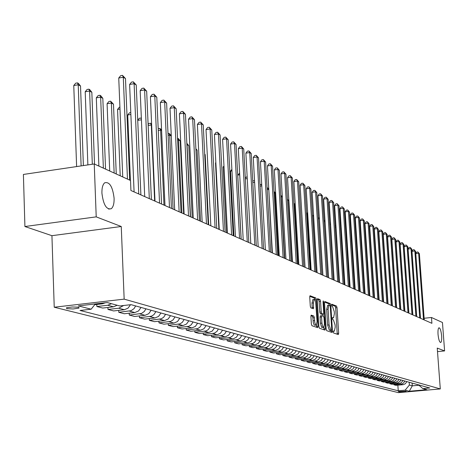 <?xml version="1.0" encoding="UTF-8"?>
<svg xmlns="http://www.w3.org/2000/svg" width="468" height="468" viewBox="0 0 468 468"><rect width="100%" height="100%" fill="white"/><g stroke="black" fill="none" stroke-linecap="round" stroke-linejoin="round"><path stroke-width="0.7" d="M333.21 331.876L333.59 332.994L338.311 334.579L338.662 333.292L337.024 307.64L336.492 306.049L331.701 304.194L331.9 306.207L332.514 306.446L334.234 311.577L334.368 313.724L333.532 317.795L332.549 317.561L332.368 318.456L332.742 319.58L333.356 319.802L335.076 324.909L335.217 327.068L334.363 331.186L333.403 330.97L333.21 331.876M114.104 198.268C112.671 186.627 109.512 181.479 104.627 182.83C102.714 184.608 101.813 188.048 101.919 193.149C103.346 204.727 106.464 209.916 111.285 208.716C113.279 206.967 114.221 203.486 114.104 198.268M441.628 335.884C441.096 330.794 440.212 328.086 438.99 327.77C438.136 328.32 437.82 330.519 438.036 334.374C438.575 339.475 439.452 342.184 440.675 342.506C441.535 341.956 441.85 339.75 441.628 335.884M66.766 308.658L73.113 308.968L78.952 308.102L78.624 307.295L78.039 307.178L72.3 306.979L66.895 307.675L66.427 307.839L66.766 308.658M311.314 315.139L310.916 316.467L311.378 324.072L311.957 325.74L317.754 327.653L318.041 326.325L316.397 299.625L315.83 297.958L310.015 295.729L309.734 297.034L310.29 306.177L310.869 307.862L313.437 308.763L313.443 302.942L314.186 299.456L314.847 299.748L315.607 301.433L317.093 321.522L316.327 325.067L315.672 324.769L314.806 322.639L314.344 317.678L313.771 316.011L311.173 315.157M121.253 226.5L96.215 216.865L94.249 163.97L23.4 174.447L24.915 226.524L51.93 235.685L54.23 307.224L124.16 299.14L121.253 226.5L51.93 235.685M437.504 351.603L444.6 350.918L437.241 348.087L440.294 388.931L124.16 299.14M444.6 350.918L442.453 322.493L431.473 317.491L424.131 318.258M94.249 163.97L130.513 180.478L130.923 190.511L431.905 323.318L431.473 317.491M326.161 329.068L326.711 330.689L332.093 332.491L332.455 331.198L330.817 305.224L330.273 303.609L324.786 301.503L324.517 302.778L326.161 329.068M324.979 330.104L319.439 328.249L318.878 326.605L317.234 299.947L317.509 298.654L320.001 299.59L320.562 301.24L321.229 311.969L321.785 313.607L323.452 314.18L323.727 312.887L323.031 301.772L323.218 300.877L323.68 302.03L325.348 328.793L324.979 330.104M406.154 391.225L398.338 391.558L399.145 391.845L406.154 391.225M54.23 307.224L398.373 392.64L440.294 388.931M418.486 384.842L422.791 388.604L429.759 387.984L131.052 304.656L119.726 305.949L107.283 302.556L78.302 305.896L91.155 309.208L80.034 310.483L398.245 390.786L405.142 390.177L409.377 385.047L409.172 382.245M422.791 388.604L426.804 389.704L409.313 391.248L405.142 390.177M96.215 216.865L24.915 226.524M412.092 383.058L412.29 385.843L418.948 385.246M409.377 385.047L412.29 385.843L409.313 391.248M397.847 385.17L398.245 390.786M393.857 384.105L393.904 384.79L395.986 385.339L403.276 384.667L405.323 383.748L406.873 381.601M389.785 383.023L389.832 383.719L391.962 384.281L399.309 383.596L401.368 382.672L402.936 380.502M385.644 381.917L385.69 382.625L387.855 383.198L395.267 382.508L397.642 381.321L398.923 379.384M381.42 380.788L381.467 381.514L383.672 382.093L391.149 381.397L393.243 380.455L394.84 378.243M377.114 379.642L377.167 380.379L379.413 380.97L386.954 380.268L389.066 379.314L390.675 377.085M372.733 378.472L372.78 379.226L375.073 379.829L382.678 379.115L385.111 377.892L386.428 375.898M368.257 377.278L368.31 378.045L370.644 378.659L378.314 377.939L380.466 376.968L382.104 374.692M363.7 376.061L363.753 376.845L366.134 377.471L373.873 376.74L376.044 375.757L377.694 373.464M359.055 374.821L359.108 375.623L361.536 376.26L369.34 375.517L371.844 374.26L373.201 372.206M354.311 373.552L354.364 374.371L356.844 375.026L364.718 374.271L366.93 373.271L368.614 370.925M349.479 372.259L349.532 373.095L352.059 373.762L360.003 373.002L362.232 371.99L363.934 369.621M344.542 370.943L344.594 371.797L347.174 372.475L355.194 371.709L357.763 370.404L359.161 368.293M339.505 369.597L339.563 370.469L342.19 371.165L350.286 370.381L352.878 369.071L354.288 366.93M334.363 368.222L334.421 369.117L337.106 369.825L345.273 369.03L347.894 367.708L349.315 365.543M329.115 366.818L329.174 367.731L331.917 368.456L340.154 367.655L342.471 366.596L344.237 364.127M323.757 365.385L323.809 366.321L326.611 367.058L334.93 366.245L337.603 364.888L339.054 362.682M318.281 363.923L318.339 364.876L321.2 365.631L329.595 364.806L332.292 363.437L333.76 361.202M312.683 362.425L312.741 363.402L315.666 364.174L324.149 363.338L326.869 361.951L328.355 359.699M306.967 360.898L307.026 361.899L310.015 362.682L318.573 361.834L321.323 360.436L322.826 358.155M301.123 359.336L301.187 360.36L304.241 361.161L312.881 360.301L315.315 359.184L317.175 356.581M295.15 357.733L295.209 358.78L298.332 359.605L307.061 358.734L309.869 357.295L311.401 354.966M289.037 356.101L289.101 357.172L292.295 358.014L301.111 357.131L303.592 355.984L305.493 353.317M282.789 354.428L282.853 355.528L286.118 356.388L295.021 355.487L297.888 354.019L299.45 351.632M276.395 352.714L276.459 353.843L279.8 354.721L288.797 353.808L291.324 352.638L293.272 349.912M269.849 350.959L269.913 352.117L273.335 353.018L282.42 352.094L285.345 350.585L286.942 348.145M263.145 349.163L263.209 350.351L266.713 351.275L275.898 350.333L278.852 348.806L280.467 346.338M256.283 347.326L256.353 348.543L259.939 349.491L269.217 348.531L271.826 347.315L273.839 344.489M249.257 345.442L249.321 346.689L253.001 347.66L262.373 346.689L265.017 345.454L267.047 342.594M242.055 343.512L242.12 344.793L245.887 345.788L255.364 344.799L258.412 343.214L260.085 340.651M234.673 341.535L234.743 342.851L238.604 343.869L248.18 342.863L251.263 341.254L252.96 338.662M227.103 339.505L227.173 340.856L231.133 341.897L240.815 340.88L243.933 339.247L245.647 336.621M219.34 337.422L219.41 338.809L223.476 339.879L233.257 338.844L236.416 337.194L238.148 334.532M211.378 335.281L211.448 336.714L215.619 337.808L225.512 336.755L228.706 335.082L230.461 332.385M203.211 333.087L203.282 334.556L207.558 335.685L217.561 334.608L220.387 333.274L222.569 330.186M194.823 330.835L194.893 332.35L199.28 333.503L208.886 332.491L212.261 331.051L214.467 327.928M186.206 328.524L186.276 330.08L190.786 331.268L200.503 330.232L203.913 328.776L206.148 325.605M177.354 326.143L177.43 327.746L182.058 328.969L191.886 327.91L195.343 326.436L197.607 323.224M168.258 323.698L168.334 325.348L173.096 326.605L183.035 325.529L186.533 324.031L188.826 320.773M158.909 321.183L158.985 322.885L163.876 324.178L173.938 323.078L177.477 321.557L179.8 318.252M149.292 318.597L149.368 320.352L154.405 321.68L164.584 320.562L168.164 319.018L170.522 315.666M139.4 315.935L139.476 317.743L144.653 319.112L154.961 317.971L158.582 316.403L160.969 312.998M129.215 313.191L129.291 315.063L134.62 316.467L145.051 315.303L148.725 313.712L151.146 310.261M118.726 310.366L118.802 312.296L124.295 313.747L134.854 312.56L138.569 310.939L141.026 307.435M107.921 307.458L107.997 309.447L113.654 310.939L124.348 309.728L128.039 308.149L130.531 304.715M96.788 304.452L96.864 306.517L102.697 308.055L113.525 306.815L117.199 305.259M393.904 384.79L401.953 383.924L403.568 382.947L404.832 381.034M389.832 383.719L397.952 382.842L399.853 381.578L400.86 379.922M385.69 382.625L393.875 381.736L395.793 380.466L396.805 378.793M381.467 381.514L389.721 380.613L391.657 379.332L392.681 377.641M377.167 380.379L385.492 379.472L387.445 378.173L388.475 376.471M372.78 379.226L381.18 378.302L382.865 377.278L384.193 375.272M368.31 378.045L376.781 377.114L378.77 375.792L379.823 374.055M363.753 376.845L372.3 375.903L374.306 374.564L375.365 372.815M359.108 375.623L367.725 374.669L369.463 373.61L370.826 371.545M354.364 374.371L363.063 373.405L365.11 372.042L366.192 370.252M349.532 373.095L358.307 372.118L360.073 371.042L361.466 368.936M344.594 371.797L353.451 370.808L355.235 369.714L356.639 367.591M339.563 370.469L348.502 369.468L350.602 368.059L351.714 366.216M334.421 369.117L343.442 368.1L345.565 366.678L346.689 364.812M329.174 367.731L338.276 366.701L340.113 365.578L341.558 363.379M323.809 366.321L333.005 365.28L334.854 364.139L336.316 361.916M318.339 364.876L327.618 363.817L329.8 362.349L330.964 360.424M312.741 363.402L322.113 362.331L324.002 361.167L325.494 358.897M307.026 361.899L316.485 360.81L318.714 359.307L319.901 357.341M301.187 360.36L310.734 359.254L312.665 358.061L314.186 355.744M295.209 358.78L304.855 357.663L307.131 356.125L308.342 354.112M289.101 357.172L298.847 356.037L300.813 354.82L302.369 352.445M282.853 355.528L292.693 354.375L294.682 353.141L296.256 350.743M276.459 353.843L286.398 352.673L288.744 351.076L289.996 348.999M269.913 352.117L279.958 350.93L281.988 349.666L283.596 347.209M263.209 350.351L273.359 349.146L275.757 347.513L277.038 345.384M256.353 348.543L266.608 347.32L269.03 345.665L270.329 343.506M249.321 346.689L259.687 345.448L262.139 343.775L263.449 341.587M242.12 344.793L252.597 343.535L254.715 342.202L256.4 339.622M234.743 342.851L245.331 341.57L247.835 339.85L249.181 337.609M227.173 340.856L237.879 339.552L240.049 338.188L241.775 335.544M219.41 338.809L230.238 337.486L232.801 335.72L234.175 333.421M211.448 336.714L222.394 335.363L224.617 333.965L226.383 331.25M203.282 334.556L214.35 333.187L216.971 331.373L218.38 329.016M194.893 332.35L206.09 330.958L208.359 329.513L210.173 326.728M186.276 330.08L197.601 328.659L199.9 327.196L201.737 324.371M177.43 327.746L188.885 326.301L191.213 324.821L193.073 321.955M168.334 325.348L179.928 323.879L182.28 322.376L184.164 319.469M158.985 322.885L170.715 321.387L173.096 319.86L175.009 316.918M149.368 320.352L161.238 318.825L163.654 317.275L165.59 314.291M139.476 317.743L151.492 316.192L153.937 314.619L155.897 311.583M129.291 315.063L141.453 313.478L144.349 311.436L145.917 308.804M118.802 312.296L131.116 310.682L134.053 308.611L135.644 305.937M107.997 309.447L118.761 308.225L123.611 305.505M96.864 306.517L107.763 305.265L111.46 303.691M94.735 304.691L102.363 303.814L105.294 302.784M95.337 303.931L91.155 309.208M337.241 334.216L335.632 307.792L335.1 306.195L331.514 304.797M329.396 305.235L328.864 303.767L324.535 302.076M331.016 332.128L330.981 330.355M331.473 330.297L331.724 329.39L330.285 306.563L329.905 305.434L328.922 305.171L328.086 309.249L329.068 324.927L330.812 330.075L331.473 330.297L330.139 330.431M327.723 305.306L326.664 309.401L328.086 309.249M330.057 330.443L329.396 330.221L327.647 325.073L326.664 309.401M317.251 299.239L318.568 299.748L320.001 299.59M322.054 314.32L320.352 313.765L319.79 312.121L319.129 301.398L318.568 299.748M323.008 314.227L323.125 316.105M323.827 327.401L323.92 328.945L325.348 328.793M321.92 323.119L322.575 326.348L323.669 327.495L324.418 323.985L324.037 317.866L323.476 316.233L321.814 315.666L321.539 316.971L321.92 323.119L320.481 323.271L321.598 327.343L323.499 327.512M321.785 315.678L320.375 315.818L320.1 317.123L321.539 316.971M320.481 323.271L320.1 317.123M323.891 329.741L323.92 328.945M316.14 325.09L314.712 325.242L314.051 324.687L313.25 322.306L312.887 317.83L312.314 316.169L310.945 315.684M312.94 299.596L311.986 303.106L313.443 302.942M312.238 308.365L311.986 303.106M314.964 299.906L314.385 298.122L309.757 296.314M316.561 327.284L316.503 324.956M423.511 319.615L418.638 253.235L419.386 253.679L424.254 319.942M420.527 318.298L415.795 253.574L418.638 253.235L417.901 251.971L419.386 253.679M415.795 253.574L416.766 252.106L417.901 251.971M384.275 253.586L384.55 253.223M384.643 254.569L384.345 254.604M380.232 252.351L379.893 252.392M379.852 251.796L380.162 251.334M375.734 250.099L375.348 250.146M375.336 249.982L375.687 249.462M419.737 317.953L414.853 250.977L415.613 251.433L420.498 318.287M416.731 316.625L411.986 251.322L414.853 250.977L414.11 249.707L415.613 251.433M411.986 251.322L412.963 249.842L414.11 249.707M415.9 316.257L410.998 248.684L411.77 249.146L416.672 316.596M412.864 314.917L408.108 249.029L410.998 248.684L410.249 247.396L411.77 249.146M408.108 249.029L409.096 247.537L410.249 247.396M411.986 314.531L407.066 246.344L407.856 246.811L412.77 314.876M408.927 313.18L404.153 246.689L407.066 246.344L406.318 245.045L407.856 246.811M404.153 246.689L405.153 245.185L406.318 245.045M371.142 247.806L374.353 297.923M407.997 312.77L403.065 243.957L403.872 244.436L408.804 313.127M404.914 311.407L400.128 244.314L403.065 243.957L402.316 242.652L403.872 244.436M400.128 244.314L401.14 242.793L402.316 242.652M369.556 295.805L365.824 243.062M360.951 239.961L361.518 240.692L360.98 240.4M356.628 238.001L356.043 237.68L359.611 291.418L354.528 215.034L353.527 214.438L350.286 214.853L355.206 289.476M355.984 236.931L356.61 237.732M351.632 235.252L354.949 289.364M350.918 233.912L351.597 234.708M350.941 234.322L351.374 235.111L351 235.158M403.937 310.98L398.988 241.529L399.807 242.014L404.756 311.337M400.824 309.605L396.022 241.886L398.988 241.529L398.233 240.213L399.807 242.014M396.022 241.886L397.051 240.359L398.233 240.213M399.795 309.149L394.834 239.049L395.671 239.552L400.631 309.518M396.659 307.769L391.845 239.417L394.834 239.049L394.074 237.726L395.671 239.552M391.845 239.417L392.88 237.873L394.074 237.726M395.571 307.289L390.599 236.527L391.453 237.036L396.425 307.663M392.412 305.891L387.58 236.896L390.599 236.527L389.838 235.193L391.453 237.036M387.58 236.896L388.633 235.34L389.838 235.193M391.271 305.388L386.281 233.953L387.147 234.474L392.137 305.774M388.077 303.984L383.239 234.328L386.281 233.953L385.515 232.608L387.147 234.474M383.239 234.328L384.298 232.76L385.515 232.608M386.878 303.451L381.876 231.332L382.765 231.859L387.767 303.843M383.661 302.03L378.805 231.713L381.876 231.332L381.11 229.975L382.765 231.859M378.805 231.713L379.881 230.127L381.11 229.975M345.764 231.145L346.472 231.613M346.531 232.502L345.858 232.584M346.519 232.321L345.875 231.128M382.403 301.474L377.383 228.653L378.29 229.191L383.304 301.878M379.156 300.046L374.289 229.039L377.383 228.653L376.617 227.29L378.29 229.191M374.289 229.039L375.377 227.442L376.617 227.29M340.511 228.507L341.254 228.577M341.336 229.87L340.605 229.964M341.271 228.922L341.02 228.448M377.834 299.461L372.803 225.927L373.727 226.477L378.758 299.865M374.558 298.017L369.679 226.319L372.803 225.927L372.031 224.546L373.727 226.477M369.679 226.319L370.785 224.704L372.031 224.546M335.146 225.822L335.93 225.722M336.03 227.191L335.24 227.29M373.171 297.402L368.129 223.142L369.076 223.704L374.113 297.818M369.872 295.946L364.981 223.54L368.129 223.142L367.357 221.75L369.076 223.704M364.981 223.54L366.093 221.914L367.357 221.75M329.671 223.189L330.507 222.979M330.601 224.453L329.759 224.564M368.415 295.302L363.361 220.299L364.326 220.873L369.375 295.729M365.081 293.834L360.179 220.703L363.361 220.299L362.583 218.901L364.326 220.873M360.179 220.703L361.314 219.059L362.583 218.901M324.096 220.914L324.967 220.176M325.061 221.662L324.149 221.779M363.56 293.161L358.494 217.398L359.477 217.983L364.543 293.594M360.196 291.675L355.282 217.807L358.494 217.398L357.71 215.988L359.477 217.983M355.282 217.807L356.429 216.152L357.71 215.988M319.392 218.819L318.415 218.948M318.392 218.603L319.299 217.322M358.599 290.973L353.527 214.438L352.743 213.016L354.528 215.034M350.286 214.853L351.445 213.18L352.743 213.016M313.595 215.918L312.723 216.029L316.192 272.259M312.723 216.029L313.531 214.888M307.669 212.958L307.201 213.016L310.67 269.825M307.201 213.016L307.634 212.408M301.603 209.933L305.037 267.339M303.89 266.83L300.222 206.961M298.058 264.262L294.448 203.779L293.916 203.492M293.892 203.071L294.448 203.779M292.102 261.63L288.493 200.503L287.463 199.935M287.416 199.134L288.493 200.503M282.339 197.116L281.169 196.472L284.772 258.394M280.782 195.179L282.339 197.069M280.818 195.782L281.169 196.472L280.864 196.513M275.658 193.436L274.909 193.027L278.519 255.633M274.014 191.529L275.634 193.032M274.149 191.511L274.909 193.027L274.108 193.138M268.808 189.669L272.113 252.808M267.093 188.066L267.749 187.978L268.767 188.896M267.749 187.978L268.515 189.505L267.187 189.686M259.997 184.527L261.729 184.649M261.799 185.925L260.091 186.159M261.776 185.521L261.202 184.363M252.743 181.309L253.077 180.859L254.534 180.677M254.621 182.304L252.814 182.555M245.314 178.267L246.203 177.068L247.174 176.933M247.268 178.6L245.349 178.87M239.715 174.81L237.756 175.085L241.178 239.16M237.756 175.085L239.628 173.131M231.97 170.931L230.525 171.136L233.936 235.966M230.525 171.136L231.888 169.317M224.02 166.959L223.113 167.088L226.512 232.69M223.113 167.088L223.967 165.953M215.859 162.893L215.52 162.94L218.907 229.332M215.52 162.94L215.842 162.519M208.681 224.821L205.183 154.651L204.709 154.393M204.691 154.03L205.183 154.651M353.539 288.738L348.449 211.413L349.473 212.022L354.557 289.189M350.111 287.229L345.179 211.834L348.449 211.413L347.665 209.98L349.473 212.022M345.179 211.834L346.355 210.15L347.665 209.98M348.362 286.457L343.266 208.324L344.313 208.95L349.409 286.919M344.904 284.93L339.967 208.757L343.266 208.324L342.477 206.879L344.313 208.95M339.967 208.757L341.16 207.055L342.477 206.879M343.079 284.123L337.972 205.171L339.043 205.809L344.144 284.597M339.587 282.584L334.643 205.61L337.972 205.171L337.182 203.715L339.043 205.809M334.643 205.61L335.849 203.89L337.182 203.715M337.674 281.742L332.567 201.948L333.655 202.597L338.762 282.222M334.152 280.186L329.197 202.392L332.567 201.948L331.765 200.479L333.655 202.597M329.197 202.392L330.42 200.655L331.765 200.479M332.151 279.302L327.038 198.654L328.15 199.315L333.269 279.794M328.594 277.735L323.634 199.105L327.038 198.654L326.237 197.168L328.15 199.315M323.634 199.105L324.88 197.35L326.237 197.168M326.506 276.81L321.381 195.285L322.522 195.963L327.647 277.313M322.914 275.225L317.953 195.741L321.381 195.285L320.58 193.787L322.522 195.963M317.953 195.741L319.211 193.974L320.58 193.787M320.732 274.26L315.602 191.839L316.772 192.535L321.896 274.774M317.099 272.663L312.138 192.307L315.602 191.839L314.8 190.33L316.772 192.535M312.138 192.307L313.414 190.517L314.8 190.33M314.824 271.656L309.693 188.317L310.887 189.031L316.011 272.183M311.156 270.036L306.189 188.791L309.693 188.317L308.886 186.796L310.887 189.031M306.189 188.791L307.488 186.989L308.886 186.796M308.775 268.989L303.644 184.714L304.867 185.445L309.997 269.527M305.077 267.357L300.105 185.199L303.644 184.714L302.837 183.181L304.867 185.445M300.105 185.199L301.421 183.374L302.837 183.181M302.585 266.257L297.455 181.028L298.707 181.771L303.837 266.807M298.847 264.607L293.881 181.52L297.455 181.028L296.642 179.478L298.707 181.771M293.881 181.52L295.214 179.677L296.642 179.478M296.25 263.461L291.119 177.255L292.401 178.016L297.531 264.028M292.477 261.793L287.51 177.752L291.119 177.255L290.306 175.687L292.401 178.016M287.51 177.752L288.861 175.892L290.306 175.687M289.762 260.6L284.632 173.388L285.942 174.166L291.073 261.173M285.948 258.915L280.987 173.897L284.632 173.388L283.819 171.809L285.942 174.166M280.987 173.897L282.356 172.013L283.819 171.809M283.111 257.663L277.992 169.428L279.332 170.229L284.456 258.254M279.261 255.967L274.301 169.948L277.992 169.428L277.173 167.836L279.332 170.229M274.301 169.948L275.699 168.047L277.173 167.836M276.301 254.656L271.183 165.374L272.557 166.193L277.676 255.265M272.411 252.942L267.456 165.9L271.183 165.374L270.364 163.765L272.557 166.193M267.456 165.9L268.872 163.981L270.364 163.765M269.316 251.579L264.209 161.22L265.619 162.057L270.732 252.199M265.385 249.842L260.442 161.758L264.209 161.22L263.39 159.594L265.619 162.057M260.442 161.758L261.881 159.81L263.39 159.594M262.162 248.42L257.061 156.956L258.506 157.815L263.607 249.058M258.184 246.665L253.252 157.505L257.061 156.956L256.236 155.323L258.506 157.815M253.252 157.505L254.715 155.54L256.236 155.323M254.814 245.179L249.731 152.591L251.211 153.469L256.3 245.835M250.795 243.407L245.875 153.147L249.731 152.591L248.906 150.936L251.211 153.469M245.875 153.147L247.367 151.164L248.906 150.936M247.279 241.851L242.208 148.11L243.729 149.011L248.806 242.523M243.22 240.061L238.317 148.678L242.208 148.11L241.383 146.443L243.729 149.011M238.317 148.678L239.827 146.671L241.383 146.443M200.556 221.235L197.075 150.187L195.928 149.555M195.887 148.684L197.075 150.187M239.552 238.44L234.491 143.512L236.053 144.436L241.114 239.13M235.445 236.627L230.554 144.091L234.491 143.512L233.667 141.827L236.053 144.436M230.554 144.091L232.093 142.061L233.667 141.827M192.213 217.556L188.756 145.612L187.065 144.682L190.517 216.807M186.831 143.284L188.756 145.612M186.878 144.267L186.902 144.706M231.607 234.936L226.57 138.791L228.173 139.745L233.216 235.644M227.46 233.105L222.587 139.382L226.57 138.791L225.746 137.095L228.173 139.745M222.587 139.382L224.154 137.329L225.746 137.095M183.649 213.777L180.221 140.915L178.483 139.955L181.912 213.01M177.547 138.276L178.413 138.633L180.221 140.915M177.717 138.247L178.483 139.955L177.635 140.084M223.458 231.338L218.439 133.947L220.083 134.924L225.102 232.069M219.258 229.49L214.414 134.55L218.439 133.947L217.614 132.228L220.083 134.924M214.414 134.55L216.005 132.473L217.614 132.228M171.282 135.995L169.673 135.106L173.072 209.108M168.012 133.52L169.621 133.778L171.276 135.866M168.907 133.38L169.673 135.106L168.094 135.346M215.075 227.641L210.085 128.969L211.776 129.975L216.772 228.39M210.834 225.769L206.014 129.589L210.085 128.969L209.26 127.237L211.776 129.975M206.014 129.589L207.634 127.483L209.26 127.237M161.612 130.671L160.618 130.122L163.987 205.101M158.196 128.682L159.851 128.384L161.583 130.046M159.851 128.384L160.618 130.122L158.278 130.484M206.464 223.844L201.503 123.856L203.241 124.886L208.207 224.611M202.17 221.949L197.379 124.488L201.503 123.856L200.678 122.107L203.241 124.886M197.379 124.488L199.029 122.359L200.678 122.107M151.661 125.196L151.316 125.003L154.645 200.977M148.116 124.506L148.918 123.499L150.55 123.248L151.609 124.043M150.55 123.248L151.316 125.003L148.163 125.494M197.613 219.937L192.681 118.597L194.466 119.662L199.403 220.726M193.266 218.018L188.51 119.241L192.681 118.597L191.857 116.83L194.466 119.662M188.51 119.241L190.189 117.094L191.857 116.83M137.732 120.235L139.335 118.223L141.348 118.158M141.418 119.79L137.738 120.364M141.377 118.866L140.991 117.965M188.505 215.918L183.614 113.192L185.445 114.286L190.347 216.731M184.111 213.975L179.39 113.853L183.614 113.192L182.789 111.407L185.445 114.286M179.39 113.853L181.098 111.676L182.789 111.407M130.87 114.49L127.723 114.988L130.42 180.437M127.723 114.988L129.484 112.8L130.788 112.589M179.133 211.782L174.277 107.634L176.167 108.757L181.028 212.618M174.687 209.822L170.007 108.307L174.277 107.634L173.458 105.832L176.167 108.757M170.007 108.307L171.75 106.101L173.458 105.832M119.995 109.044L117.55 109.43L120.212 175.792M117.55 109.43L119.346 107.219L119.919 107.125M169.486 207.523L164.677 101.907L166.62 103.065L171.44 208.389M164.988 205.54L160.349 102.597L164.677 101.907L163.853 100.093L166.62 103.065M160.349 102.597L162.127 100.368L163.853 100.093M116.251 173.991L113.484 104.183L111.378 103.024L107.084 103.715L109.705 171.007M107.084 103.715L108.915 101.474L110.629 101.193L111.378 103.024L114.139 173.025M110.629 101.193L113.484 104.183M159.547 203.141L154.791 96.016L156.792 97.209L161.559 204.03M154.996 201.129L150.409 96.724L154.791 96.016L153.972 94.179L156.792 97.209M150.409 96.724L152.217 94.466L153.972 94.179M105.546 169.112L102.825 98.315L100.655 97.122L96.309 97.83L98.877 166.081M96.309 97.83L98.169 95.56L99.906 95.273L100.655 97.122L103.364 168.123M99.906 95.273L100.778 95.753L102.825 98.315M94.513 164.093L91.839 92.272L89.604 91.038L85.205 91.763L87.873 164.917M85.205 91.763L87.106 89.464L88.867 89.172L89.604 91.038L92.313 164.256M88.867 89.172L89.762 89.669L91.839 92.272M83.38 165.578L80.525 86.042L78.22 84.772L73.763 85.515L76.612 166.579M73.763 85.515L75.705 83.187L77.483 82.889L78.22 84.772L81.116 165.912M77.483 82.889L78.408 83.398L80.525 86.042M149.31 198.625L144.606 89.95L146.665 91.178L151.38 199.538M144.7 196.589L140.172 90.675L144.606 89.95L143.787 88.095L146.665 91.178M140.172 90.675L142.015 88.388L143.787 88.095M138.756 193.968L134.111 83.696L136.235 84.965L140.891 194.91M134.088 191.909L129.618 84.439L134.111 83.696L133.298 81.824L136.235 84.965M129.618 84.439L131.502 82.122L133.298 81.824M127.46 179.092L123.295 77.249L125.482 78.56L129.665 180.092M122.739 176.939L118.743 78.01L123.295 77.249L122.487 75.36L125.482 78.56M118.743 78.01L120.668 75.664L122.487 75.36M400.854 384.164L402.907 384.714M396.841 383.081L398.935 383.649M392.757 381.982L394.893 382.561M388.598 380.864L390.768 381.449M384.357 379.724L386.568 380.32M380.034 378.559L382.292 379.168M375.623 377.372L377.928 377.992M371.13 376.161L373.482 376.793M366.549 374.926L368.942 375.576M361.875 373.669L364.32 374.33M357.107 372.388L359.599 373.06M352.24 371.077L354.785 371.762M347.279 369.743L349.871 370.44M342.207 368.375L344.857 369.088M337.036 366.982L339.739 367.713M331.748 365.561L334.509 366.304M326.348 364.11L329.168 364.865M320.832 362.624L323.716 363.396M315.192 361.103L318.141 361.899M309.43 359.553L312.443 360.366M303.539 357.967L306.622 358.798M297.513 356.347L300.661 357.195M291.348 354.685L294.571 355.551M285.041 352.989L288.341 353.872M278.583 351.252L281.958 352.158M271.972 349.467L275.43 350.397M265.204 347.648L268.743 348.601M258.272 345.782L261.899 346.759M251.164 343.869L254.879 344.869M243.881 341.909L247.689 342.933M236.416 339.897L240.318 340.95M228.753 337.837L232.76 338.914M220.896 335.72L225.009 336.825M212.835 333.549L217.053 334.684M204.557 331.321L208.886 332.491M196.051 329.033L200.503 330.232M187.317 326.682L191.886 327.91M178.337 324.265L183.035 325.529M169.106 321.779L173.938 323.078M159.611 319.223L164.584 320.562M149.842 316.596L154.961 317.971M139.786 313.888L145.051 315.303M129.431 311.097L134.854 312.56M118.761 308.225L124.348 309.728M107.763 305.265L113.525 306.815M100.567 303.328L102.363 303.814M399.11 391.347L399.145 391.845M333.239 331.268L334.082 331.18M332.391 317.877L333.234 317.79M335.1 306.195L336.492 306.049M335.632 307.792L337.024 307.64M337.264 333.438L338.662 333.292M328.864 303.767L330.273 303.609M329.683 305.352L330.817 305.224M331.04 331.344L332.455 331.198M327.647 325.073L329.068 324.927M329.396 330.221L330.812 330.075M319.129 301.398L320.562 301.24M319.79 312.121L321.229 311.969M320.352 313.765L321.785 313.607M321.92 314.332L323.353 314.18M323.055 302.1L323.68 302.03M312.314 316.169L313.771 316.011M312.887 317.83L314.344 317.678M313.069 320.785L314.525 320.627M312.261 307.611L313.718 307.453M314.385 298.122L315.83 297.958M314.958 299.783L316.397 299.625M316.596 326.477L318.041 326.325M78.928 307.388L78.952 308.102M108.623 209.079L111.285 208.716M333.234 331.303L334.175 331.204M332.385 317.918L333.339 317.813M330.115 330.443L331.49 330.303M327.512 305.329L328.922 305.171M322.019 314.332L323.382 314.186M320.375 315.818L321.814 315.666M312.735 299.619L314.186 299.456"/></g></svg>

